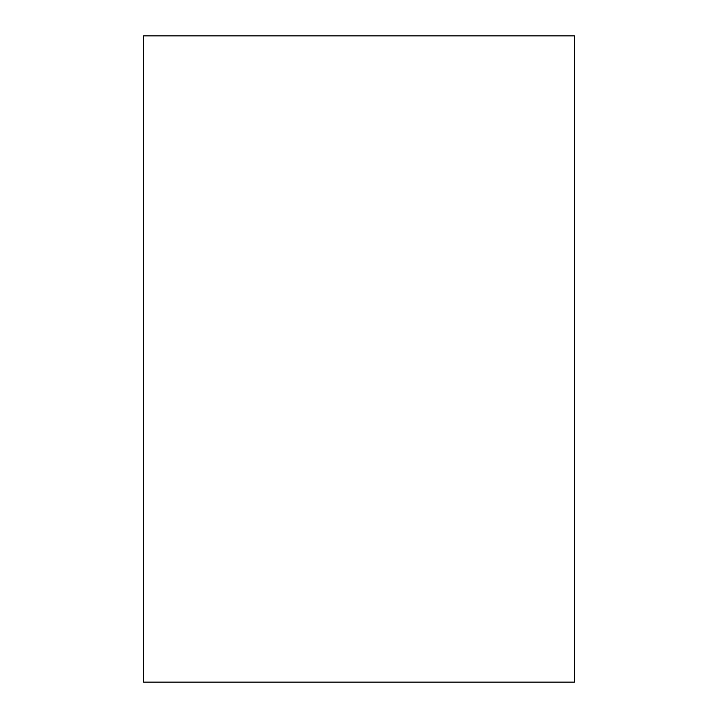 <?xml version="1.0" encoding="UTF-8"?>
<svg xmlns="http://www.w3.org/2000/svg" width="718" height="718" viewBox="0 0 718 718"><rect width="100%" height="100%" fill="white"/><g stroke="black" fill="none" stroke-linecap="round" stroke-linejoin="round"><path stroke-width="1.08" d="M143.6 682.1L574.4 682.1L574.4 35.9L143.6 35.9L143.6 682.1L143.6 35.9L574.4 35.9L574.4 682.1L143.6 682.1"/></g></svg>
